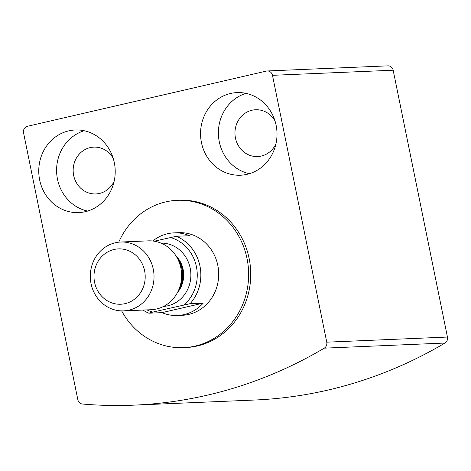 <?xml version="1.0" encoding="UTF-8"?>
<svg xmlns="http://www.w3.org/2000/svg" width="471" height="471" viewBox="0 0 471 471"><rect width="100%" height="100%" fill="white"/><g stroke="black" fill="none" stroke-linecap="round" stroke-linejoin="round"><path stroke-width="0.71" d="M23.55 132.834L77.839 399.679A5.511 5.099 -92.4 0 0 82.449 404.024A468.604 433.243 -92.4 0 0 133.852 405.148A468.604 433.243 -92.4 0 0 324.254 348.157A5.511 5.099 -92.4 0 0 326.762 342.17L272.468 75.325A5.511 5.099 -92.4 0 0 267.257 70.968A5.511 5.099 -92.4 0 0 266.398 71.086L27.43 126.293A5.511 5.099 -92.4 0 0 23.55 132.834M133.852 405.148L254.54 400.032A468.604 433.243 -92.4 0 0 444.948 343.041A5.511 5.099 -92.4 0 0 447.45 337.053L393.161 70.214A5.511 5.099 -92.4 0 0 387.951 65.852L267.257 70.968M183.584 347.657L185.68 347.569A73.735 68.171 -92.4 0 0 249.147 258.514A73.735 68.171 -92.4 0 0 179.439 200.228L177.337 200.316A73.735 68.171 87.6 0 1 248.57 271.096A73.735 68.171 87.6 0 1 183.584 347.657A73.735 68.171 87.6 0 1 121.665 310.901M201.441 142.536A41.348 38.228 87.6 0 1 237.031 92.599A41.348 38.228 87.6 0 1 276.972 132.292A41.348 38.228 87.6 0 1 240.534 175.218A41.348 38.228 87.6 0 1 201.441 142.536M39.646 179.916A41.348 38.228 87.6 0 1 75.23 129.978A41.348 38.228 87.6 0 1 115.177 169.672A41.348 38.228 87.6 0 1 78.734 212.598A41.348 38.228 87.6 0 1 39.646 179.916M87.606 211.079A41.348 38.228 87.6 0 1 57.486 179.163A41.348 38.228 87.6 0 1 84.203 130.744M114.147 181.27A23.432 21.66 87.6 0 1 95.813 193.946A23.432 21.66 87.6 0 1 73.664 175.424A23.432 21.66 87.6 0 1 93.829 147.123A23.432 21.66 87.6 0 1 113.17 158.203M249.4 173.699A41.348 38.228 87.6 0 1 219.286 141.777A41.348 38.228 87.6 0 1 245.997 93.364M275.941 143.891A23.432 21.66 87.6 0 1 257.613 156.56A23.432 21.66 87.6 0 1 235.465 138.038A23.432 21.66 87.6 0 1 255.629 109.743A23.432 21.66 87.6 0 1 274.964 120.823M118.757 242.176A73.735 68.171 87.6 0 1 177.337 200.316M154.229 241.205L176.401 236.277L189.525 235.724A41.348 38.228 -92.4 0 0 173.987 232.874L178.709 232.674A41.348 38.228 87.6 0 1 218.656 272.368A41.348 38.228 87.6 0 1 182.212 315.293L177.49 315.493A41.348 38.228 -92.4 0 0 203.231 303.112L190.113 303.665L152.734 312.102A38.593 35.678 87.6 0 1 146.976 309.889M170.408 237.466A38.593 35.678 87.6 0 1 196.419 266.733A38.593 35.678 87.6 0 1 184.12 304.855M152.734 312.102L148.836 313.203A41.348 38.228 87.6 0 1 142.966 310.059M176.401 236.277A41.348 38.228 87.6 0 1 190.113 303.665M173.987 232.874A41.348 38.228 -92.4 0 0 152.728 241.005M148.836 313.203L161.953 312.644A41.348 38.228 -92.4 0 0 177.49 315.493M94.583 282.341A27.695 25.605 87.6 0 1 127.323 250.219A27.695 25.605 87.6 0 1 136.867 297.13A27.695 25.605 87.6 0 1 94.583 282.341M91.05 283.642A34.454 31.857 87.6 0 1 120.706 242.029A34.454 31.857 87.6 0 1 153.993 275.105A34.454 31.857 87.6 0 1 123.626 310.878A34.454 31.857 87.6 0 1 91.05 283.642M120.706 242.029L148.318 240.858A34.454 31.857 87.6 0 1 177.196 257.937A34.454 31.857 87.6 0 1 178.568 290.248A34.454 31.857 87.6 0 1 151.232 309.712L123.626 310.878M161.953 312.644L203.231 303.112M444.948 343.041L324.254 348.157M447.45 337.053L326.762 342.17M393.161 70.214L272.468 75.325M160.929 243.095A31.698 29.308 87.6 0 1 190.849 273.545A31.698 29.308 87.6 0 1 163.614 306.415M177.196 257.937L179.18 261.582A26.517 24.516 87.6 0 1 180.234 286.45L178.568 290.248M177.332 258.19A26.188 24.209 87.6 0 1 178.68 289.983M175.913 255.771A26.188 24.209 87.6 0 1 177.467 292.52"/></g></svg>
